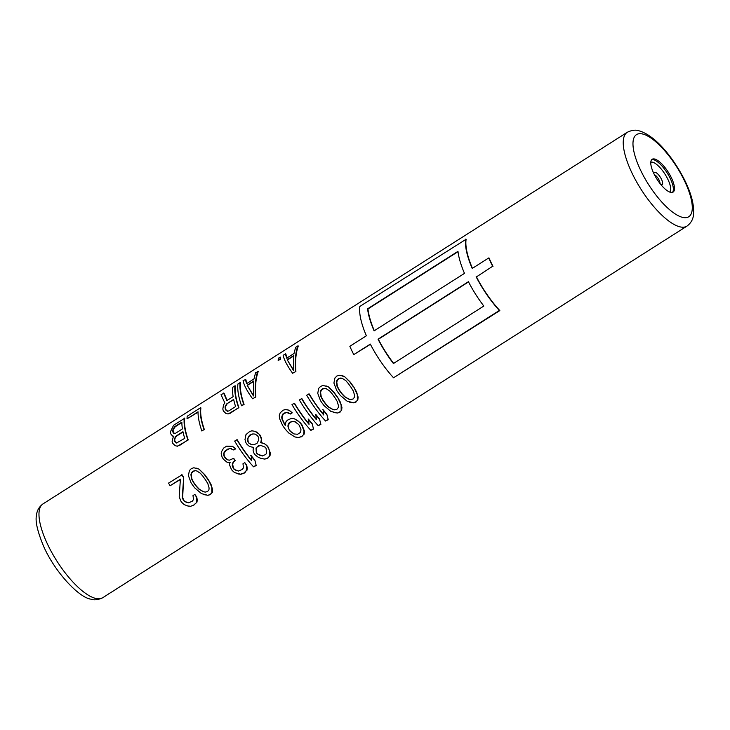 <?xml version="1.0" encoding="UTF-8"?>
<svg xmlns="http://www.w3.org/2000/svg" width="730" height="730" viewBox="0 0 730 730"><rect width="100%" height="100%" fill="white"/><g stroke="black" fill="none" stroke-linecap="round" stroke-linejoin="round"><path stroke-width="1.09" d="M227.879 459.9L225.67 458.203A55.608 18.998 57.5 0 1 224.256 456.067L224.01 453.239L225.926 450.538L229.959 448.412L233.81 449.99L235.653 448.822L232.541 446.331L226.583 446.185L223.645 448.056L221.646 451.505L221.181 453.257L222.084 457.144A56.301 19.235 57.5 0 0 223.489 459.289L227.194 462.364L229.813 462.291L229.539 464.864L231.419 469.454A56.301 19.235 57.5 0 0 232.313 470.576L234.549 472.602L240.508 474.181L244.824 472.784L246.393 470.439L244.349 472.657M356.167 401.965L353.42 402.787L346.996 401.089L340.189 395.304A56.301 19.235 57.5 0 1 336.658 390.395L333.911 383.031L334.924 378.003L336.822 376.078L339.34 375.202L344.533 376.58L350.236 382.073A55.608 18.998 57.5 0 0 353.795 386.991L356.559 391.919L358.101 397.074L357.828 399.985L355.692 401.847L357.828 399.985M339.998 412.249L337.251 413.07L330.827 411.364L324.02 405.588A56.301 19.235 57.5 0 1 320.488 400.679L317.742 393.315L318.755 388.287L320.652 386.362L323.171 385.476L328.363 386.863L334.075 392.357A55.608 18.998 57.5 0 0 337.625 397.275L340.39 402.203L341.932 407.358L341.658 410.269L339.523 412.131L341.658 410.269M308.899 393.835A56.301 19.235 57.5 0 0 323.737 415.005L323.162 409.776A55.608 18.998 57.5 0 0 326.848 414.284L328.235 419.732L325.553 421.009A56.301 19.235 57.5 0 1 306.691 395.24L309.219 393.926A55.608 18.998 57.5 0 0 323.627 414.485M301.545 398.516A56.301 19.235 57.5 0 0 316.382 419.677L315.816 414.448A55.608 18.998 57.5 0 0 319.494 418.956L320.89 424.404L318.207 425.681A56.301 19.235 57.5 0 1 299.346 399.912L301.873 398.598A55.608 18.998 57.5 0 0 316.282 419.157M294.199 403.188A56.301 19.235 57.5 0 0 309.036 424.358L308.462 419.12A55.608 18.998 57.5 0 0 312.148 423.637L313.535 429.076L310.861 430.353A56.301 19.235 57.5 0 1 291.991 404.584L294.528 403.27A55.608 18.998 57.5 0 0 308.927 423.838M285.311 425.115A55.608 18.998 57.5 0 1 284.846 424.449L282.318 419.139L282.035 417.076L283.249 414.083L286.543 412.423L290.403 413.992L292.237 412.824L290.513 411.373L292.237 412.824M286.881 412.505L288.642 412.87M284.846 424.449L284.49 424.358A56.301 19.235 57.5 0 0 285.248 425.444L285.941 421.867L287.41 420.161L291.452 418.363L294.783 418.91L300.258 422.688A55.608 18.998 57.5 0 0 302.001 424.915L304.456 431.193L304.182 434.104L302.412 435.728L304.182 434.104M290.85 411.464L288.432 410.05L285.32 409.557L283.176 410.196L280.174 412.824L279.289 415.571L279.49 418.39L282.647 425.526A56.301 19.235 57.5 0 0 285.393 429.34L288.742 432.99L294.82 436.923L298.67 437.608L302.886 435.856M253.693 447.426L249.578 446.559L247.005 444.324A56.301 19.235 57.5 0 1 245.946 442.718L244.988 439.597L246.001 434.56L249.733 431.466L251.877 430.819L254.998 431.32L259.515 434.396A55.608 18.998 57.5 0 0 260.583 436.002L261.696 439.168L260.674 442.654L264.506 443.785L266.943 445.537A55.608 18.998 57.5 0 0 268.275 447.216L270.282 452.928L270.009 455.839L268.229 457.464L270.009 455.839M252.197 447.253L253.328 447.335L253.1 450.693L254.058 453.376A56.301 19.235 57.5 0 0 255.381 455.055L258.438 457.409L261.459 458.54L264.862 459.106L268.713 457.591M261.386 441.741L261.039 442.754M236.876 439.642A56.301 19.235 57.5 0 0 251.713 460.812L251.138 455.584A55.608 18.998 57.5 0 0 254.825 460.092L256.212 465.539L253.538 466.817A56.301 19.235 57.5 0 1 234.668 441.048L237.204 439.734A55.608 18.998 57.5 0 0 251.604 460.292M210.651 494.52L207.904 495.332L201.48 493.635L194.682 487.859A56.301 19.235 57.5 0 1 191.141 482.941L188.395 475.586L189.417 470.549L191.306 468.623L193.824 467.748L199.025 469.125L204.728 474.619A55.608 18.998 57.5 0 0 208.287 479.537L211.043 484.464L212.585 489.62L212.321 492.531L210.176 494.392L212.321 492.531M230.297 448.503L231.355 448.558M233.801 458.486A55.608 18.998 57.5 0 0 235.388 460.676L235.014 460.575A56.301 19.235 57.5 0 1 233.436 458.394L233.801 458.486M236.702 470.74L234.558 469.509A55.608 18.998 57.5 0 1 233.655 468.386L232.532 464.116L233.919 461.615L235.388 460.676M234.558 469.509L238.345 471.069L242.141 469.536L243.491 467.793L242.971 463.796L244.805 462.628L246.74 465.238L247.278 468.468L246.859 470.558M238.007 473.952L240.973 474.299L244.824 472.784M227.194 462.364L230.178 462.382M180.356 479.519L170.108 485.742A56.301 19.235 57.5 0 1 168.53 483.114L182.08 474.783A55.608 18.998 57.5 0 0 183.668 477.42L182.664 497.477L183.677 500.169A55.608 18.998 57.5 0 0 184.59 501.291L186.725 502.523M184.59 501.291L188.367 502.851L192.172 501.318L193.514 499.585L192.994 495.579L194.837 494.411L196.762 497.02L197.301 500.251L196.881 502.349L194.372 504.439L196.881 502.349M170.108 485.742L180.392 479.199L179.206 496.884L181.076 501.473A56.301 19.235 57.5 0 0 181.971 502.587L184.215 504.622L188.112 506.091L190.639 506.319L194.846 504.567M370.429 344.314L353.776 354.616L370.311 344.095A56.301 19.235 57.5 0 0 393.534 377.775L499.831 310.588A55.608 18.998 57.5 0 1 476.462 276.871L492.677 266.267A56.301 19.235 57.5 0 1 488.744 257.945L489.064 258.028A55.608 18.998 57.5 0 0 492.996 266.35M353.776 354.616A56.301 19.235 -122.5 0 1 349.843 346.294L366.378 335.773A56.301 19.235 57.5 0 1 359.817 306.445L466.114 239.257A55.608 18.998 57.5 0 0 472.429 268.321M285.339 353.813L286.671 358.165L294.017 353.493L295.623 347.27L298.305 345.993C295.887 352.535 295.084 361.031 295.887 371.479L292.62 373.258C287.219 365.785 284.061 359.762 283.13 355.218L285.813 353.94L287.072 358.266M280.667 357.207A55.608 18.998 57.5 0 0 280.448 359.37L280.01 359.251A56.301 19.235 57.5 0 1 280.192 357.089L280.667 357.207M280.192 357.089L278.349 358.257A56.301 19.235 57.5 0 0 278.166 360.419L280.448 359.37M245.28 379.29L246.621 383.642L253.967 378.961L255.573 372.747L258.247 371.47C255.838 378.003 255.035 386.498 255.838 396.956L252.571 398.735C247.169 391.253 244.002 385.239 243.081 380.686L245.754 379.408L247.023 383.743M240.608 382.684A55.608 18.998 57.5 0 0 244.076 404.429L243.747 404.347A56.301 19.235 57.5 0 1 240.134 382.556L240.608 382.684M240.134 382.556L237.934 383.962A56.301 19.235 57.5 0 0 241.548 405.752L244.076 404.429M235.471 385.951A55.608 18.998 57.5 0 0 238.929 407.705L238.61 407.614A56.301 19.235 57.5 0 1 234.996 385.832L235.471 385.951M227.258 400.706L224.073 393.196L221.026 394.711L224.84 402.942L223.544 404.812L222.823 409.037A56.301 19.235 57.5 0 0 223.334 410.944L225.825 413.381L228.107 413.992L238.929 407.705M198.049 412.204L187.026 418.819L198.049 411.811A56.301 19.235 57.5 0 0 201.863 430.992L204.062 429.587A56.301 19.235 57.5 0 1 200.449 407.796L200.923 407.924A55.608 18.998 57.5 0 0 204.391 429.669M172.663 436.129L173.484 436.129L172.116 441.294A56.301 19.235 57.5 0 0 172.618 443.201L175.118 445.638L177.399 446.249L188.221 439.953A55.608 18.998 57.5 0 1 184.763 418.208L173.576 425.289L170.528 431.567A56.301 19.235 57.5 0 0 170.72 433.83L172.663 436.129L173.85 436.221M654.764 159.049A19.464 6.652 57.5 0 0 652.191 159.268A19.464 6.652 57.5 0 0 655.275 176.332A19.464 6.652 57.5 0 0 670.505 192.337A19.464 6.652 57.5 0 0 673.078 192.118A19.464 6.652 57.5 0 0 669.985 175.054A19.464 6.652 57.5 0 0 654.764 159.049M353.795 386.991L357.28 394.538L357.362 399.857M350.236 382.073L349.889 381.982A56.301 19.235 57.5 0 0 353.42 386.891M353.42 402.787L355.692 401.847M349.57 402.102L352.955 402.668M344.533 376.58L349.889 381.982M342.124 375.603L344.195 376.488M353.338 391.07L354.598 395.377L354.461 397.211L353.11 398.954L350.783 399.547L348.721 399.118L344.524 396.673L341.613 393.589A56.301 19.235 57.5 0 1 338.866 389.765L337.041 386.298L336.448 382.164L336.886 380.403L338.401 378.706L340.563 378.067L342.324 378.423L345.865 380.686L348.42 383.688A56.301 19.235 57.5 0 0 351.166 387.511L353.338 391.07M349.141 399.228L344.916 396.782L341.996 393.68A55.608 18.998 57.5 0 1 339.231 389.856L337.388 386.389L336.785 382.246L337.224 380.485L338.729 378.788L340.901 378.149L342.662 378.514M337.625 397.275L341.111 404.821L341.193 410.141M334.075 392.357L333.72 392.265A56.301 19.235 57.5 0 0 337.251 397.175M337.251 413.07L339.523 412.131M333.4 412.386L336.785 412.952M328.363 386.863L333.72 392.265M325.954 385.887L328.035 386.772M337.169 401.354L338.437 405.661L338.291 407.495L336.95 409.238L334.614 409.831L332.551 409.402L328.354 406.957L325.452 403.873A56.301 19.235 57.5 0 1 322.706 400.049L320.871 396.582L320.278 392.448L320.716 390.687L322.231 388.99L324.394 388.351L326.155 388.707L329.695 390.97L332.26 393.972A56.301 19.235 57.5 0 0 335.006 397.795L337.169 401.354M332.98 409.512L328.746 407.066L325.826 403.964A55.608 18.998 57.5 0 1 323.062 400.14L321.218 396.673L320.616 392.53L321.054 390.769L322.569 389.072L324.731 388.433L326.493 388.798M326.848 414.284L328.235 419.732M322.769 409.676A56.301 19.235 57.5 0 0 326.42 414.175M325.553 421.009L327.761 419.604M319.494 418.956L320.89 424.404M315.424 414.348A56.301 19.235 57.5 0 0 319.065 418.847M318.207 425.681L320.415 424.276M312.148 423.637L313.535 429.076M308.078 419.02A56.301 19.235 57.5 0 0 311.719 423.519M310.861 430.353L313.06 428.957M290.065 413.91L291.9 412.742M285.448 412.678L286.543 412.423M283.249 414.083L285.12 412.596M282.474 415.315L281.698 416.985L281.981 419.047L284.49 424.358M282.911 413.992L282.136 415.224M297.457 420.398L299.866 422.588A56.301 19.235 57.5 0 0 301.599 424.814L304.009 431.083L303.716 433.985M294.418 418.819L297.083 420.298M301.043 437.024L302.412 435.728M298.67 437.608L300.568 436.905M294.82 436.923L298.205 437.489M288.104 409.959L290.513 411.373M287.894 426.147L289.272 430.152A56.301 19.235 57.5 0 0 290.138 431.266L293.971 433.939L297.63 434.25L300.203 432.607L300.815 431.339L300.952 429.495L299.327 425.426A56.301 19.235 57.5 0 1 298.46 424.312L294.874 421.703L291.498 421.465L288.925 423.108L288.213 424.349L287.894 426.147L289.272 430.152M289.655 430.253A55.608 18.998 57.5 0 0 290.531 431.366L294.391 434.049M288.268 426.238L289.29 423.199L291.854 421.566L295.248 421.803M264.506 443.785L266.55 445.428A56.301 19.235 57.5 0 0 267.873 447.107L269.461 450.401L269.543 455.721M261.805 442.736L264.123 443.685M267.235 458.522L268.229 457.464M264.862 459.106L266.76 458.404M261.012 458.422L264.397 458.988M257.079 432.206L259.177 434.304A56.301 19.235 57.5 0 0 260.236 435.91L261.34 439.077L261.021 441.641M254.67 431.229L256.741 432.114M259.323 455.109L262.225 455.876L265.656 454.58L266.642 453.075L266.039 448.275A56.301 19.235 57.5 0 1 265.154 447.161L260.409 445.236L258.539 445.619L256.002 448.037L256.33 452.764A56.301 19.235 57.5 0 0 257.215 453.887L262.663 455.985M252.744 433.921L254.87 434.049L257.334 435.472A56.301 19.235 57.5 0 0 258.393 437.078L258.758 439.935L256.96 443.438L253.629 444.762L251.412 444.616L248.839 443.156A56.301 19.235 57.5 0 1 247.78 441.55L247.525 438.721L249.477 435.262L252.744 433.921L255.208 434.131M259.743 455.219L257.617 453.987A55.608 18.998 57.5 0 1 256.723 452.874L256.376 448.138L257.435 446.651L260.783 445.337M251.759 444.707L249.185 443.247A55.608 18.998 57.5 0 1 248.127 441.641L247.862 438.812L248.665 436.814L251.275 434.414L253.073 434.012M254.825 460.092L256.212 465.539M250.755 455.483A56.301 19.235 57.5 0 0 254.396 459.982M253.538 466.817L255.737 465.411M208.287 479.537L211.773 487.092L211.846 492.412M204.728 474.619L204.373 474.527A56.301 19.235 57.5 0 0 207.904 479.446M207.904 495.332L210.176 494.392M204.062 494.648L207.439 495.214M199.025 469.125L204.373 474.527M196.607 468.158L198.688 469.043M207.831 483.616L209.09 487.923L208.944 489.766L207.603 491.509L205.276 492.102L203.214 491.664L199.007 489.228L196.105 486.134A56.301 19.235 57.5 0 1 193.359 482.311L191.534 478.844L190.931 474.71L191.379 472.949L192.884 471.252L195.047 470.613L196.817 470.969L200.349 473.241L202.913 476.243A56.301 19.235 57.5 0 0 205.659 480.057L207.831 483.616M203.633 491.774L199.4 489.328L196.48 486.235A55.608 18.998 57.5 0 1 193.715 482.411L191.871 478.935L191.269 474.801L191.707 473.04L193.222 471.343L195.385 470.704L197.155 471.06M234.266 447.454L235.653 448.822M232.204 446.249L233.929 447.371M233.472 449.899L235.315 448.731M228.125 449.142L229.959 448.412M225.926 450.538L227.796 449.05M224.411 452.235L223.672 453.148L223.918 455.976A56.301 19.235 57.5 0 0 225.324 458.112L227.523 459.809L229.384 460.183L233.436 458.394M225.588 450.456L224.083 452.153M233.919 461.615L235.014 460.575M232.532 464.116L232.259 465.585L233.253 468.286A56.301 19.235 57.5 0 0 234.157 469.408M233.545 461.515L232.158 464.015M246.74 465.238L246.393 470.439M244.805 462.628L246.311 465.12M247.278 468.468L246.822 468.35M244.094 473.25L243.61 473.122M240.973 474.299L240.508 474.181M183.668 477.42L182.281 497.376L183.285 500.068A56.301 19.235 57.5 0 0 184.179 501.191M181.752 474.701A56.301 19.235 57.5 0 0 183.33 477.329M196.762 497.02L196.416 502.222M194.837 494.411L196.333 496.911M197.301 500.251L196.844 500.132M193.377 505.507L194.372 504.439M190.639 506.319L192.903 505.379M187.665 505.972L190.165 506.2M476.462 276.871L492.677 266.267M499.831 310.588L499.356 310.469A56.301 19.235 57.5 0 1 476.142 276.789M393.534 377.775L499.356 310.469M465.64 239.13A56.301 19.235 57.5 0 0 472.21 268.467L488.744 257.945M393.434 363.531L483.826 306.034A56.301 19.235 57.5 0 1 468.423 281.698L378.03 339.185A56.301 19.235 57.5 0 0 393.434 363.531M367.582 308.845L457.975 251.348A56.301 19.235 57.5 0 0 464.49 273.376L374.098 330.863A56.301 19.235 57.5 0 1 367.582 308.845L367.966 308.945A55.608 18.998 57.5 0 0 374.317 330.726M393.643 363.403A55.608 18.998 57.5 0 1 378.35 339.267L468.532 281.908M367.966 308.945L458.011 251.668M292.62 373.258L295.887 371.479M297.831 345.865C295.504 352.49 294.747 360.994 295.559 371.397M287.2 359.744L293.816 355.537L293.433 370.384L287.2 359.744L293.77 370.466M287.584 359.844L293.761 355.921M278.166 360.419L280.01 359.251M252.571 398.735L255.838 396.956M257.772 371.342C255.445 377.967 254.697 386.471 255.509 396.865M247.151 385.221L253.757 381.014L253.383 395.861L247.151 385.221L253.712 395.943M247.534 385.321L253.712 381.398M241.548 405.752L243.747 404.347M223.599 393.078L226.884 400.606L233.135 396.636A56.301 19.235 57.5 0 1 232.788 387.238L234.996 385.832M230.114 413.308L238.61 407.614M227.778 413.91L229.786 413.226M233.664 399.438A56.301 19.235 57.5 0 0 235.589 406.592L228.609 411.026L226.318 410.753L225.534 409.548A56.301 19.235 57.5 0 1 225.15 408.116L225.159 406.455L226.683 403.873L233.664 399.438M226.683 403.873L233.719 399.721M227.039 403.973L225.515 406.546L225.497 408.207A55.608 18.998 57.5 0 0 225.871 409.63L227.687 411.337M201.863 430.992L204.062 429.587M200.449 407.796L187.227 416.209A56.301 19.235 57.5 0 0 187.026 418.819M188.221 439.953L187.893 439.871A56.301 19.235 57.5 0 1 184.288 418.08M179.407 445.565L187.893 439.871M177.071 446.158L179.078 445.482M176.496 443.019L184.726 438.356A56.301 19.235 57.5 0 1 182.956 431.685L175.966 436.129L174.452 438.712L174.443 440.363A56.301 19.235 57.5 0 0 174.698 441.321L176.496 443.019M173.065 429.039L172.764 430.618A56.301 19.235 57.5 0 0 172.873 431.977L173.402 433.118L175.446 433.328L182.427 428.884A56.301 19.235 57.5 0 1 181.879 422.095L174.899 426.539L173.065 429.039L173.165 430.718A55.608 18.998 57.5 0 0 173.266 432.078L172.873 431.977M176.824 443.11L175.036 441.413A55.608 18.998 57.5 0 1 174.78 440.455L174.808 438.803L176.332 436.221L183.011 431.968M173.266 432.078L174.643 433.666M173.484 429.149L175.337 426.649L181.879 422.488M686.966 226.118L102.711 597.715A55.608 18.998 -122.5 0 1 95.347 598.354A55.608 18.998 -122.5 0 1 51.857 552.619A55.608 18.998 -122.5 0 1 43.024 503.883L627.28 132.276A55.608 18.998 57.5 0 0 636.113 181.013A55.608 18.998 57.5 0 0 679.603 226.756A55.608 18.998 57.5 0 0 686.966 226.118C690.972 223.097 693.153 219.274 693.5 214.647C694.367 205.048 691.273 193.231 684.202 179.197C672.586 156.795 655.33 135.597 639.206 130.862C635.876 129.584 631.897 130.059 627.28 132.276M682.304 217.303A48.654 16.626 57.5 0 0 684.804 181.478A48.654 16.626 57.5 0 0 642.966 134.083A48.654 16.626 57.5 0 0 640.456 169.907A48.654 16.626 57.5 0 0 682.304 217.303M672.458 192.392A19.464 6.652 -122.5 0 0 668.37 174.926A19.464 6.652 -122.5 0 0 653.633 159.77A19.464 6.652 57.5 0 0 651.671 159.715M650.804 162.224A17.785 6.077 57.5 0 1 652.693 162.243A17.785 6.077 -122.5 0 1 666.225 176.213A17.785 6.077 -122.5 0 1 669.821 192.118M660.887 184.608A7.245 2.473 57.5 0 0 661.152 184.69A7.245 2.473 -122.5 0 0 661.526 179.361A7.245 2.473 -122.5 0 0 655.294 172.307A7.245 2.473 57.5 0 0 653.824 173.494M654.472 174.808A5.557 1.898 -122.5 0 1 658.205 178.512A5.557 1.898 -122.5 0 1 659.975 183.458M102.711 597.715C98.039 599.941 94.06 600.416 90.785 599.138C78.977 597.678 54.622 571.8 43.49 545.994C37.431 531.303 35.095 521.065 36.5 515.261C36.883 510.653 39.055 506.857 43.024 503.883"/></g></svg>
